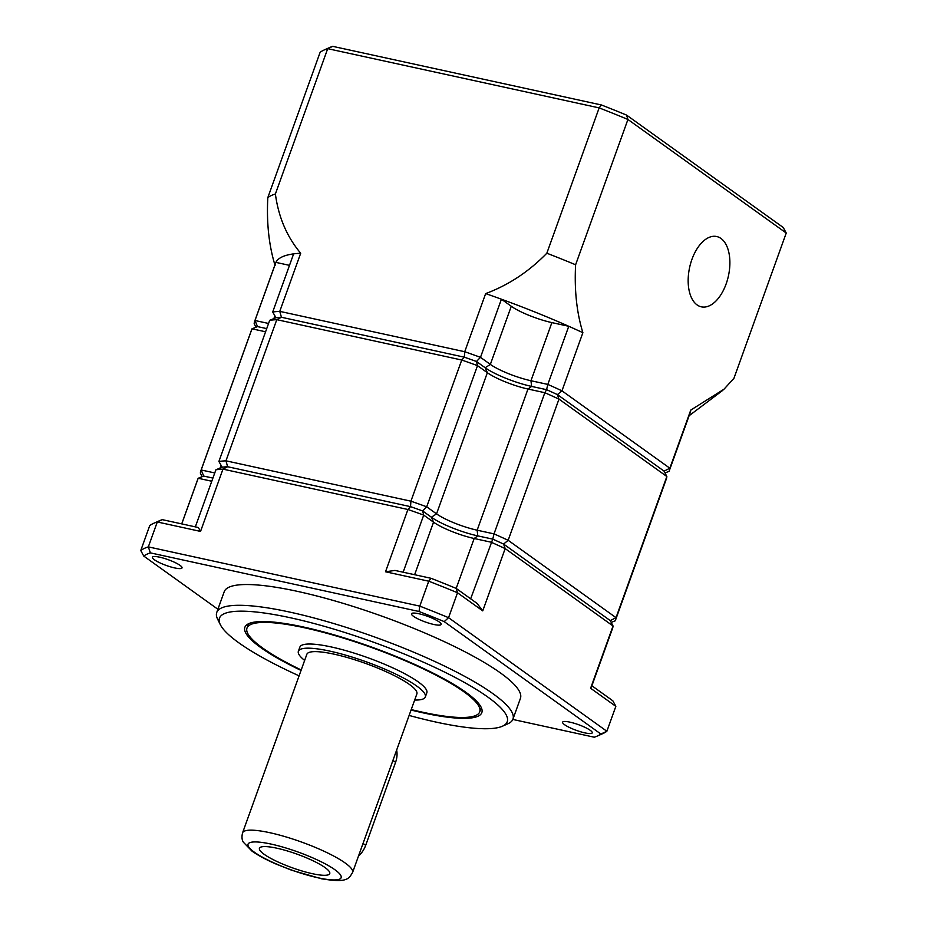 <?xml version="1.0" encoding="UTF-8"?>
<svg xmlns="http://www.w3.org/2000/svg" width="927" height="927" viewBox="0 0 927 927"><rect width="100%" height="100%" fill="white"/><g stroke="black" fill="none" stroke-linecap="round" stroke-linejoin="round"><path stroke-width="1.39" d="M411.067 710.036A125.933 24.334 -160.2 0 0 481.831 712.608A125.933 24.334 -160.2 0 0 465.945 692.342A125.933 24.334 -160.2 0 0 336.362 635.516A125.933 24.334 -160.2 0 0 244.867 627.301A125.933 24.334 -160.2 0 0 260.754 647.567A125.933 24.334 -160.2 0 0 301.043 670.43M411.229 709.572A123.685 23.905 -160.2 0 0 479.722 711.855A123.685 23.905 -160.2 0 0 464.114 691.936A123.685 23.905 -160.2 0 0 336.837 636.131A123.685 23.905 -160.2 0 0 246.988 628.054A123.685 23.905 -160.2 0 0 262.584 647.961A123.685 23.905 -160.2 0 0 301.205 669.966M414.659 700.036A67.462 13.036 -160.2 0 0 425.331 696.953L426.826 692.805A67.462 13.036 -160.2 0 0 418.309 681.948A67.462 13.036 -160.2 0 0 348.888 651.507A67.462 13.036 -160.2 0 0 299.873 647.104L298.378 651.252A67.462 13.036 -160.2 0 0 304.647 660.418M425.331 696.953A67.462 13.036 -160.2 0 0 416.814 686.096A67.462 13.036 -160.2 0 0 347.393 655.656A67.462 13.036 -160.2 0 0 298.378 651.252M325.041 867.579A37.37 7.219 -160.2 0 0 288.552 851.31A37.37 7.219 -160.2 0 0 259.942 847.591A37.37 7.219 -160.2 0 0 264.149 854.3A37.37 7.219 -160.2 0 0 304.543 871.716A37.37 7.219 -160.2 0 0 329.803 872.747A37.37 7.219 -160.2 0 0 325.041 867.579M409.108 715.447A152.92 29.548 -160.2 0 0 502.434 726.212L508.019 723.72A157.416 30.417 -160.2 0 0 512.955 719.12L520.429 698.367A157.416 30.417 -160.2 0 0 500.568 673.025A157.416 30.417 -160.2 0 0 338.575 601.994A157.416 30.417 -160.2 0 0 224.218 591.727L216.744 612.48A157.416 30.417 -160.2 0 0 217.613 619.166L220.325 624.647A152.92 29.548 -160.2 0 0 238.772 642.77A152.92 29.548 -160.2 0 0 299.097 675.841M512.955 719.12A157.416 30.417 -160.2 0 0 493.094 693.79A157.416 30.417 -160.2 0 0 331.101 622.759A157.416 30.417 -160.2 0 0 216.744 612.48M502.434 726.212A152.92 29.548 -160.2 0 0 487.938 697.139A152.92 29.548 -160.2 0 0 316.837 624.253A152.92 29.548 -160.2 0 0 220.325 624.647M439.131 621.901A15.736 3.048 -160.2 0 0 422.944 614.798A15.736 3.048 -160.2 0 0 411.507 613.778A15.736 3.048 -160.2 0 0 413.488 616.304A15.736 3.048 -160.2 0 0 429.688 623.408A15.736 3.048 -160.2 0 0 441.125 624.439A15.736 3.048 -160.2 0 0 439.131 621.901M180.035 565.366A15.736 3.048 -160.2 0 0 163.847 558.263A15.736 3.048 -160.2 0 0 152.41 557.243A15.736 3.048 -160.2 0 0 154.392 559.769A15.736 3.048 -160.2 0 0 170.591 566.872A15.736 3.048 -160.2 0 0 182.028 567.903A15.736 3.048 -160.2 0 0 180.035 565.366M590.244 730.314A15.736 3.048 -160.2 0 0 574.045 723.211A15.736 3.048 -160.2 0 0 562.608 722.179A15.736 3.048 -160.2 0 0 564.601 724.717A15.736 3.048 -160.2 0 0 580.8 731.82A15.736 3.048 -160.2 0 0 592.237 732.851A15.736 3.048 -160.2 0 0 590.244 730.314M352.596 872.446L416.872 693.906A58.471 11.298 -160.2 0 0 409.491 684.497A58.471 11.298 -160.2 0 0 349.328 658.112A58.471 11.298 -160.2 0 0 306.849 654.3L242.573 832.828C241.588 836.78 241.866 839.932 243.407 842.272L252.028 851.148C258.007 855.366 265.945 859.642 275.864 863.964L291.669 870.233L321.472 878.773C347.544 883.083 348.714 878.784 352.596 872.446A58.471 11.298 -160.2 0 0 345.215 863.025A58.471 11.298 -160.2 0 0 285.053 836.641A58.471 11.298 -160.2 0 0 242.573 832.828M385.505 571.774L394.983 570.429L430.985 578.286A247.358 47.798 19.8 0 1 456.165 588.402L477.162 603.477L482.747 610.87L457.521 592.77L448.552 617.683A251.854 48.667 -160.2 0 0 419.78 606.119L428.749 581.206L385.505 571.774L407.926 509.491L222.967 469.132A220.383 42.584 -160.2 0 0 215.91 469.769L222.179 467.208A215.875 41.715 19.8 0 1 227.625 466.733L410.534 506.652A215.875 41.715 19.8 0 1 422.642 510.951L431.379 517.22A35.979 6.952 -160.2 0 0 477.787 535.876L492.758 539.143A215.875 41.715 19.8 0 1 503.593 544.068L610.267 620.603L613.037 625.98L505.169 548.587A220.383 42.584 -160.2 0 0 491.032 542.179L474.16 538.494A31.483 6.083 19.8 0 1 433.546 522.168L423.709 515.111A220.383 42.584 -160.2 0 0 407.926 509.491L410.534 506.652L227.625 466.733L222.967 469.132L200.545 531.414L157.3 521.971L148.332 546.884A251.854 48.667 -160.2 0 0 140.765 550.522L149.734 525.609A251.854 48.667 -160.2 0 1 153.708 523.315A251.854 48.667 -160.2 0 1 157.3 521.971L162.329 519.665L198.343 527.521L200.545 531.414M456.165 588.402L457.521 592.77A251.854 48.667 -160.2 0 0 428.749 581.206L430.985 578.286M512.828 719.445L594.265 737.208A247.358 47.798 -160.2 0 0 597.312 736.05L602.898 733.558A251.854 48.667 -160.2 0 0 606.872 731.264L615.841 706.351L590.615 688.251L613.037 625.98A220.383 42.584 -160.2 0 1 612.55 628.355L591.878 685.771M202.19 476.687L200.359 473.129A220.383 42.584 19.8 0 1 200.846 470.754A220.383 42.584 19.8 0 1 201.171 469.977L203.72 476.072L212.909 478.077L203.72 476.072L198.181 478.274A220.383 42.584 -160.2 0 0 197.857 479.05L181.715 523.894M150.371 552.874L148.332 546.884L419.78 606.119L419.027 611.496L150.371 552.874A247.358 47.798 -160.2 0 0 143.743 556.061L217.903 609.259M444.207 621.623L448.552 617.683L606.872 731.264L600.893 734.033L444.207 621.623A247.358 47.798 -160.2 0 0 419.027 611.496M482.747 610.87L505.169 548.587L503.593 544.068A215.875 41.715 -160.2 0 0 492.758 539.143L470.649 598.796M597.312 736.05A247.358 47.798 -160.2 0 0 600.893 734.033M140.765 550.522L143.743 556.061M590.615 688.251L591.855 685.748L612.851 700.812L615.841 706.351M403.141 572.202L423.709 515.111L422.642 510.951A215.875 41.715 -160.2 0 0 410.534 506.652L410.916 501.183L461.739 360.024L276.779 319.664A220.383 42.584 -160.2 0 0 269.711 320.302L218.899 461.461A220.383 42.584 19.8 0 1 225.956 460.823L276.779 319.664L281.437 317.266L464.346 357.185A215.875 41.715 19.8 0 1 476.455 361.484L485.192 367.752A35.979 6.952 -160.2 0 0 531.6 386.408L546.571 389.676A215.875 41.715 19.8 0 1 557.405 394.601L664.08 471.136L666.849 476.513L558.969 399.12A220.383 42.584 -160.2 0 0 544.844 392.712L527.973 389.027A31.483 6.083 19.8 0 1 487.359 372.7L477.509 365.644A220.383 42.584 -160.2 0 0 461.739 360.024L464.346 357.185L281.437 317.266A215.875 41.715 -160.2 0 0 275.991 317.741A215.875 41.715 19.8 0 1 281.437 317.266L279.769 311.368A220.383 42.584 -160.2 0 0 272.7 311.993L275.991 317.741L269.711 320.302M153.708 523.315L159.293 520.823A247.358 47.798 19.8 0 1 162.329 519.665M195.342 526.86L215.91 469.769M211.773 481.24L198.181 478.274L181.75 523.894M218.899 461.461L222.179 467.208A215.875 41.715 -160.2 0 1 227.625 466.733L225.956 460.823L410.916 501.183A220.383 42.584 19.8 0 1 426.698 506.802L477.509 365.644L476.455 361.484A215.875 41.715 -160.2 0 0 464.346 357.185L464.728 351.727L485.655 293.592C508.425 285.145 528.819 271.681 546.837 253.21L599.155 107.891L327.706 48.667A251.854 48.667 -160.2 0 0 324.102 50.012A251.854 48.667 -160.2 0 0 320.128 52.306L267.822 197.613A251.854 48.667 -160.2 0 1 275.389 193.975C278.482 217.092 286.918 236.849 300.696 253.233L279.769 311.368L464.728 351.727A220.383 42.584 -160.2 0 1 480.499 357.335L490.348 364.404A31.483 6.083 -160.2 0 0 530.962 380.73L547.834 384.415L546.571 389.676L544.844 392.712L494.021 533.882A220.383 42.584 19.8 0 1 508.158 540.29L558.969 399.12L557.405 394.601A215.875 41.715 -160.2 0 0 546.571 389.676L531.6 386.408A35.979 6.952 19.8 0 1 485.192 367.752L476.455 361.484L480.499 357.335L501.426 299.212A220.383 42.584 -160.2 0 0 485.655 293.592M214.763 472.944L201.171 469.977L251.993 328.818A220.383 42.584 -160.2 0 0 251.669 329.583L200.846 470.754M265.585 331.785L251.993 328.818L257.532 326.605L266.721 328.622L257.532 326.605L254.983 320.51A220.383 42.584 -160.2 0 0 254.658 321.287A220.383 42.584 -160.2 0 0 254.172 323.662L256.003 327.219M615.54 620.047A220.383 42.584 19.8 0 0 616.026 617.672L610.267 620.603L503.593 544.068L508.158 540.29L616.026 617.672L666.849 476.513A220.383 42.584 -160.2 0 1 666.362 478.888L615.54 620.047A220.383 42.584 19.8 0 1 615.215 620.823L611.206 622.423M456.188 588.413L474.16 538.494L477.787 535.876L477.15 530.198L494.021 533.882L492.758 539.143L477.787 535.876A35.979 6.952 19.8 0 1 431.379 517.22L422.642 510.951L426.698 506.802L436.536 513.871A31.483 6.083 -160.2 0 0 477.15 530.198L527.973 389.027L531.6 386.408L530.962 380.73L551.878 322.608A31.483 6.083 19.8 0 1 511.275 306.269L501.426 299.212A220.383 42.584 -160.2 0 1 568.761 326.281L547.834 384.415A220.383 42.584 -160.2 0 1 561.959 390.823L669.839 468.205L690.766 410.082L723.999 389.201L733.917 378.355L786.235 233.036L627.927 119.467A251.854 48.667 -160.2 0 0 599.155 107.891L601.391 104.971L332.735 46.35A247.358 47.798 -160.2 0 0 329.688 47.509L324.102 50.012M720.986 238.471A35.979 19.861 102.3 0 0 716.698 236.524A35.979 19.861 102.3 0 0 690.65 263.372A35.979 19.861 102.3 0 0 697.069 304.902A35.979 19.861 102.3 0 0 701.357 306.837A35.979 19.861 102.3 0 0 727.405 279.989A35.979 19.861 102.3 0 0 720.986 238.471M300.696 253.233A220.383 42.584 -160.2 0 0 293.627 253.871A220.383 42.584 -160.2 0 0 275.91 262.387L254.983 320.51L268.575 323.477M289.502 265.354L275.91 262.387A220.383 42.584 -160.2 0 0 275.586 263.152L254.658 321.287M293.627 253.871L272.7 311.993M665.018 472.955L669.027 471.356A220.383 42.584 -160.2 0 0 669.352 470.58L690.279 412.457A220.383 42.584 -160.2 0 0 690.766 410.082M669.352 470.58A220.383 42.584 -160.2 0 0 669.839 468.205L664.08 471.136L557.405 394.601L561.959 390.823L582.886 332.689A220.383 42.584 -160.2 0 0 568.761 326.281L551.878 322.608M546.837 253.21A251.854 48.667 -160.2 0 1 575.609 264.774L627.927 119.467L626.571 115.099A247.358 47.798 -160.2 0 0 601.391 104.971M626.571 115.099L783.257 227.509L786.235 233.036M275.389 193.975L327.706 48.667L332.735 46.35M275.099 265.528C268.911 245.446 266.489 222.804 267.822 197.613M575.609 264.774C574.288 290.012 576.71 312.654 582.886 332.689M396.64 750.082A22.491 18.239 125.7 0 1 395.586 762.295L365.69 845.331A22.491 18.239 125.7 0 1 358.448 856.189M254.288 852.145A49.467 9.56 -160.2 0 0 318.1 877.799A49.467 9.56 -160.2 0 0 334.902 869.735A49.467 9.56 -160.2 0 0 271.09 844.08A49.467 9.56 -160.2 0 0 254.288 852.145M414.636 574.717L433.546 522.168L431.379 517.22L436.536 513.871L487.359 372.7L485.192 367.752L490.348 364.404L511.275 306.269M220.058 468.065L221.066 465.273M274.879 315.806L273.871 318.598M365.69 845.331L363.036 843.431M395.586 762.295L392.932 760.395M481.275 707.544L479.722 711.855M248.529 623.755L246.988 628.054M722.898 390.255L689.097 415.736"/></g></svg>
